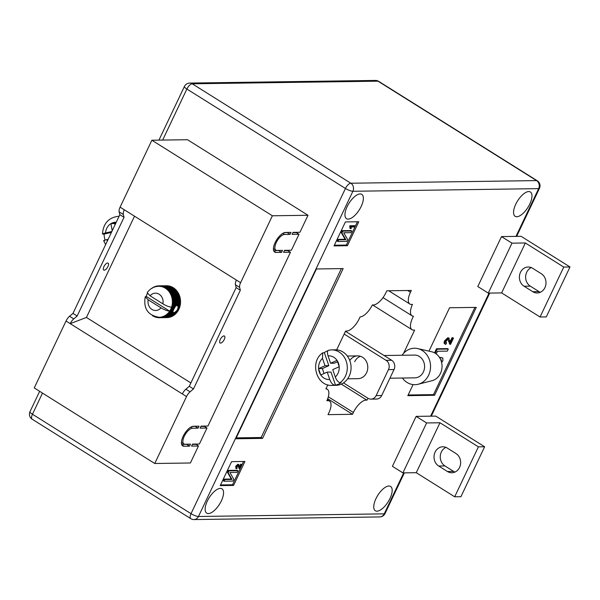 <?xml version="1.0" encoding="UTF-8"?>
<svg xmlns="http://www.w3.org/2000/svg" width="600" height="600" viewBox="0 0 600 600"><rect width="100%" height="100%" fill="white"/><g stroke="black" fill="none" stroke-linecap="round" stroke-linejoin="round"><path stroke-width="0.9" d="M173.333 312.502L172.613 311.49L173.43 309.188L175.028 307.207L174.915 306.638L176.745 305.317L177.765 305.805L178.267 307.657L177.585 309.743L176.273 311.377L174.593 312.487L168.615 312.57A15.495 13.515 -90.8 0 0 169.417 311.535A15.495 13.515 -90.8 0 0 169.68 311.145C167.295 310.965 164.4 309.862 160.995 307.837L148.192 299.812A8.655 7.553 -90.8 0 0 151.935 309.42A8.655 7.553 -90.8 0 0 160.995 307.837M176.745 305.317L177.765 305.805L180.135 305.775L179.843 305.235L172.05 305.347A15.495 13.515 -90.8 0 0 172.267 303.983A15.495 13.515 -90.8 0 0 172.38 302.595A15.495 13.515 -90.8 0 0 172.387 301.207A15.495 13.515 -90.8 0 0 172.282 299.82A15.495 13.515 -90.8 0 0 172.072 298.447A15.495 13.515 -90.8 0 0 171.75 297.105A15.495 13.515 -90.8 0 0 171.33 295.8A15.495 13.515 -90.8 0 0 170.812 294.548A15.495 13.515 -90.8 0 0 170.19 293.347A15.495 13.515 -90.8 0 0 169.485 292.215A15.495 13.515 -90.8 0 0 168.69 291.165A15.495 13.515 -90.8 0 0 167.812 290.197A15.495 13.515 -90.8 0 0 166.868 289.32A15.495 13.515 -90.8 0 0 165.863 288.548A15.495 13.515 -90.8 0 0 164.797 287.88A15.495 13.515 -90.8 0 0 163.68 287.317A15.495 13.515 -90.8 0 0 162.532 286.882A15.495 13.515 -90.8 0 0 161.347 286.56A15.495 13.515 -90.8 0 0 160.148 286.365A15.495 13.515 -90.8 0 0 158.94 286.29A15.495 13.515 -90.8 0 0 158.663 286.29A15.495 13.515 -90.8 0 0 157.725 286.343L158.468 285.855A15.945 13.913 89.2 0 1 158.933 285.832L158.94 286.29L159.712 285.84A15.945 13.913 89.2 0 1 160.178 285.87L160.148 286.365L160.958 285.952A15.945 13.913 89.2 0 1 161.422 286.028L161.347 286.56L162.195 286.2A15.945 13.913 89.2 0 1 162.645 286.32L162.532 286.882L163.403 286.567A15.945 13.913 89.2 0 1 163.837 286.733L163.68 287.317L164.572 287.055A15.945 13.913 89.2 0 1 165 287.272L164.797 287.88L165.705 287.663A15.945 13.913 89.2 0 1 166.11 287.925L165.863 288.548L166.785 288.39A15.945 13.913 89.2 0 1 167.167 288.683L166.868 289.32L167.805 289.222A15.945 13.913 89.2 0 1 168.165 289.553L167.812 290.197L168.757 290.153A15.945 13.913 89.2 0 1 169.087 290.52L168.69 291.165L169.627 291.18A15.945 13.913 89.2 0 1 169.935 291.577L169.485 292.215L170.422 292.29A15.945 13.913 89.2 0 1 170.692 292.718L170.19 293.347L171.12 293.475A15.945 13.913 89.2 0 1 171.36 293.933L170.812 294.548L171.727 294.728A15.945 13.913 89.2 0 1 171.922 295.207L171.33 295.8L172.23 296.04A15.945 13.913 89.2 0 1 172.395 296.543L171.75 297.105L172.635 297.397A15.945 13.913 89.2 0 1 172.755 297.907L172.072 298.447L172.928 298.785A15.945 13.913 89.2 0 1 173.002 299.31L172.282 299.82L173.108 300.202A15.945 13.913 89.2 0 1 173.145 300.735L172.387 301.207L173.183 301.635A15.945 13.913 89.2 0 1 173.175 302.168L172.38 302.595L173.137 303.06A15.945 13.913 89.2 0 1 173.1 303.593L172.267 303.983L172.988 304.485A15.945 13.913 89.2 0 1 172.905 305.002L172.05 305.347L172.725 305.88A15.945 13.913 89.2 0 1 172.597 306.39L171.72 306.683A15.495 13.515 -90.8 0 0 172.05 305.347M223.958 335.918A4.103 1.748 -57.9 0 1 224.43 336.045A4.103 1.748 -57.9 0 1 224.01 339.968A4.103 1.748 -57.9 0 1 220.545 343.11A4.103 1.748 -57.9 0 1 220.072 342.99A4.103 1.748 -57.9 0 1 220.493 339.06A4.103 1.748 -57.9 0 1 223.958 335.918M107.648 262.987A4.103 1.748 -57.9 0 1 108.12 263.115A4.103 1.748 -57.9 0 1 107.7 267.038A4.103 1.748 -57.9 0 1 104.235 270.18A4.103 1.748 -57.9 0 1 103.762 270.06A4.103 1.748 -57.9 0 1 104.183 266.13A4.103 1.748 -57.9 0 1 107.648 262.987M292.897 232.665L296.385 232.612L299.002 234.255L292.095 234.36L293.048 232.358L299.955 232.26L308.017 215.28L187.515 139.725L151.875 140.227L120.097 207.15A6.832 2.91 122.1 0 0 119.145 211.86L119.835 214.695L72.975 313.373L69.57 316.26A6.832 2.91 -57.9 0 0 66.03 321.015L34.252 387.93L154.755 463.493L190.395 462.99L198.458 446.01L195.983 444.06M284.362 250.642L287.843 250.597L290.468 252.24L283.56 252.337L284.513 250.335L291.413 250.237L299.002 234.255M200.895 426.435L204.375 426.39L206.993 428.033L200.093 428.13L201.038 426.127L207.945 426.03L290.468 252.24M198.458 446.01L191.55 446.107L192.502 444.105L199.403 444.007L206.993 428.033M183.983 446.213A11.393 4.853 -57.9 0 1 182.67 445.875A11.393 4.853 -57.9 0 1 183.84 434.963A11.393 4.853 -57.9 0 1 193.462 426.24L199.035 426.158L198.083 428.153L192.517 428.235A9.113 3.877 -57.9 0 0 184.815 435.217A9.113 3.877 -57.9 0 0 183.877 443.947A9.113 3.877 -57.9 0 0 184.928 444.217L190.493 444.135L189.547 446.138L183.983 446.213L181.8 444.847M284.528 234.465A9.113 3.877 122.1 0 0 276.825 241.447A9.113 3.877 122.1 0 0 275.888 250.178A9.113 3.877 122.1 0 0 276.938 250.447L282.502 250.365L281.558 252.36L275.985 252.442A11.393 4.853 122.1 0 1 274.68 252.105A11.393 4.853 122.1 0 1 275.85 241.192A11.393 4.853 122.1 0 1 285.472 232.462L291.045 232.388L290.093 234.382L284.528 234.465L282.78 233.37M308.017 215.28L272.377 215.782L240.6 282.705A6.832 2.91 122.1 0 0 239.647 287.423L240.337 290.25L193.478 388.935L190.072 391.822A6.832 2.91 -57.9 0 0 186.532 396.57L154.755 463.493M134.52 216.188L86.43 317.46L70.222 323.64A6.832 2.91 -57.9 0 1 73.762 318.892L77.168 316.005L72.975 313.373M190.882 382.95L86.43 317.46M168.757 290.153L176.167 290.048A15.945 13.913 -90.8 0 1 176.498 290.415L176.483 291.053L177.038 291.075A15.945 13.913 -90.8 0 1 177.345 291.472L177.278 292.103L177.833 292.185A15.945 13.913 -90.8 0 1 178.102 292.612L177.99 293.235L178.53 293.37A15.945 13.913 -90.8 0 1 178.77 293.827L178.605 294.435L179.137 294.623A15.945 13.913 -90.8 0 1 179.333 295.103L179.13 295.695L179.64 295.935A15.945 13.913 -90.8 0 1 179.805 296.438L179.55 297L180.045 297.293L172.635 297.397M179.843 305.235L180.315 304.897A15.945 13.913 -90.8 0 0 180.398 304.38L180.067 303.87L180.51 303.487A15.945 13.913 -90.8 0 0 180.547 302.955L180.18 302.483L180.585 302.062A15.945 13.913 -90.8 0 0 180.593 301.53L180.18 301.095L180.555 300.63A15.945 13.913 -90.8 0 0 180.517 300.097L180.075 299.707L180.413 299.205A15.945 13.913 -90.8 0 0 180.337 298.68L179.865 298.343L180.165 297.803A15.945 13.913 -90.8 0 0 180.06 297.36L179.625 296.827M176.422 313.095L169.012 313.2A15.945 13.913 89.2 0 1 168.675 313.567L176.085 313.462A15.945 13.913 -90.8 0 0 176.422 313.095L176.415 312.465L176.962 312.45A15.945 13.913 -90.8 0 0 177.27 312.053L177.21 311.423L177.765 311.355A15.945 13.913 -90.8 0 0 178.035 310.928L177.93 310.305L178.47 310.185A15.945 13.913 -90.8 0 0 178.71 309.728L178.553 309.12L179.085 308.94A15.945 13.913 -90.8 0 0 179.288 308.46L179.085 307.868L179.602 307.635A15.945 13.913 -90.8 0 0 179.767 307.14L179.512 306.57L180.007 306.285A15.945 13.913 -90.8 0 0 180.135 305.775M175.53 313.47L175.493 314.048L168.083 314.153A15.945 13.913 89.2 0 1 167.715 314.483L166.785 314.385A15.495 13.515 -90.8 0 0 167.738 313.522A15.495 13.515 -90.8 0 0 168.615 312.57L169.012 313.2M167.715 314.483L175.125 314.377A15.945 13.913 -90.8 0 0 175.493 314.048M174.562 314.385L174.495 314.903L167.085 315.007A15.945 13.913 89.2 0 1 166.695 315.293L165.773 315.142A15.495 13.515 -90.8 0 0 166.785 314.385L167.085 315.007M166.695 315.293L174.105 315.188A15.945 13.913 -90.8 0 0 174.495 314.903M173.528 315.195L173.43 315.645L166.02 315.75A15.945 13.913 89.2 0 1 165.608 315.998L164.7 315.788A15.495 13.515 -90.8 0 0 165.773 315.142L166.02 315.75M165.608 315.998L173.017 315.892A15.945 13.913 -90.8 0 0 173.43 315.645M172.425 315.9L164.903 316.38A15.945 13.913 89.2 0 1 164.475 316.59L163.583 316.327A15.495 13.515 -90.8 0 0 164.7 315.788L164.903 316.38M164.475 316.59L171.885 316.485A15.945 13.913 -90.8 0 0 172.312 316.275M171.27 316.493L163.74 316.897A15.945 13.913 89.2 0 1 163.297 317.055L162.428 316.748A15.495 13.515 -90.8 0 0 163.583 316.327L163.74 316.897M170.385 316.957L170.767 316.935A15.945 13.913 -90.8 0 0 171.15 316.793M170.062 316.965L162.54 317.288A15.945 13.913 89.2 0 1 162.083 317.407L161.243 317.04A15.495 13.515 -90.8 0 0 162.428 316.748L162.54 317.288M162.083 317.407L169.493 317.303A15.945 13.913 -90.8 0 0 169.95 317.183M168.81 317.31L161.317 317.558A15.945 13.913 89.2 0 1 160.852 317.625L160.042 317.22A15.495 13.515 -90.8 0 0 161.243 317.04L161.317 317.558M160.852 317.625L168.262 317.52A15.945 13.913 -90.8 0 0 168.727 317.452M167.528 317.528L160.072 317.7A15.945 13.913 89.2 0 1 159.608 317.715L158.835 317.272A15.495 13.515 -90.8 0 0 159.105 317.272A15.495 13.515 -90.8 0 0 160.042 317.22L160.072 317.7M159.608 317.715L167.017 317.61A15.945 13.913 -90.8 0 0 167.483 317.595M158.933 285.832L166.358 285.743M167.663 285.862L167.587 285.765A15.945 13.913 -90.8 0 0 167.123 285.735L159.712 285.84M168.938 286.103L168.833 285.923A15.945 13.913 -90.8 0 0 168.368 285.847L160.958 285.952M170.175 286.47L170.055 286.215A15.945 13.913 -90.8 0 0 169.605 286.095L162.195 286.2M171.382 286.957L171.248 286.627A15.945 13.913 -90.8 0 0 170.812 286.462L163.403 286.567M172.53 287.572L172.41 287.168A15.945 13.913 -90.8 0 0 171.983 286.95L164.572 287.055M173.625 288.293L173.52 287.82A15.945 13.913 -90.8 0 0 173.115 287.558L165.705 287.663M174.653 289.125L174.578 288.577A15.945 13.913 -90.8 0 0 174.195 288.285L166.785 288.39M175.613 290.055L175.575 289.447A15.945 13.913 -90.8 0 0 175.215 289.118L167.805 289.222M240.6 282.705L124.29 209.775A6.832 2.91 122.1 0 0 123.33 214.493L124.028 217.32L119.835 214.695M186.532 396.57L66.03 321.015M272.377 215.782L151.875 140.227M182.34 393.945A6.832 2.91 -57.9 0 1 185.88 389.19L189.285 386.303L193.478 388.935M189.285 386.303L236.145 287.625L240.337 290.25M236.407 280.08A6.832 2.91 122.1 0 0 235.455 284.79L236.145 287.625M77.168 316.005L124.028 217.32M163.297 317.055L170.708 316.95A15.945 13.913 -90.8 0 0 170.767 316.935M174.083 307.942L171.292 307.98A15.495 13.515 -90.8 0 0 171.578 307.147C169.192 306.968 166.297 305.865 162.892 303.847L150.09 295.815L147.188 292.718C150.015 288.653 153.84 286.507 158.663 286.29M171.578 307.147A15.495 13.515 -90.8 0 0 171.72 306.683L172.358 307.245A15.945 13.913 89.2 0 1 172.192 307.74L171.292 307.98L171.877 308.565A15.945 13.913 89.2 0 1 171.675 309.045L170.76 309.225L171.3 309.832A15.945 13.913 89.2 0 1 171.06 310.29L170.13 310.418L170.625 311.032A15.945 13.913 89.2 0 1 170.355 311.46L169.417 311.535L169.86 312.157A15.945 13.913 89.2 0 1 169.553 312.555M146.047 296.88L146.183 296.303A15.945 13.913 89.2 0 1 146.347 295.808L146.475 295.582A15.495 13.515 -90.8 0 0 146.19 296.415L145.245 296.812L148.192 299.812M157.62 317.197A15.495 13.515 -90.8 0 0 158.835 317.272L158.828 317.715A15.945 13.913 89.2 0 1 158.363 317.685L157.62 317.197L157.583 317.595A15.945 13.913 89.2 0 1 157.118 317.52L156.345 317.355A15.945 13.913 89.2 0 1 155.895 317.228L155.137 316.987A15.945 13.913 89.2 0 1 154.703 316.815L153.968 316.493A15.945 13.913 89.2 0 1 153.54 316.282L152.835 315.885A15.945 13.913 89.2 0 1 152.43 315.63L152.407 315.608M173.025 311.423L170.355 311.46M173.137 310.995L170.625 311.032M172.958 312.112L169.86 312.157M146.663 294.983A15.945 13.913 89.2 0 1 146.865 294.51L147.007 294.337A15.495 13.515 -90.8 0 0 146.475 295.582L146.663 294.983M147.382 293.587A15.495 13.515 -90.8 0 0 147.007 294.337L147.24 293.722A15.945 13.913 89.2 0 1 147.337 293.52M175.695 306.345L172.597 306.39M176.273 305.827L172.725 305.88M174.697 307.71L172.192 307.74M175.028 307.207L172.358 307.245M173.977 309.007L171.675 309.045M174.225 308.535L171.877 308.565M173.407 310.252L171.06 310.29M173.602 309.803L171.3 309.832M173.43 309.188L170.76 309.225A15.495 13.515 -90.8 0 0 171.292 307.98M179.085 308.94L177.96 308.955M178.553 309.12L177.442 309.135M179.602 307.635L178.267 307.657M179.085 307.868L177.855 307.89M174.915 306.638L171.72 306.683M180.007 306.285L178.087 306.315M179.512 306.57L177.877 306.593M172.613 311.49L169.417 311.535M177.765 311.355L176.273 311.377M177.21 311.423L175.575 311.445M172.928 310.373L170.13 310.418A15.495 13.515 89.2 0 1 169.68 311.145L146.19 296.415M178.47 310.185L177.3 310.2M177.93 310.305L176.7 310.32M178.035 310.928L176.7 310.95M177.27 312.053L175.35 312.082M176.962 312.45L174.593 312.487M168.675 313.567L167.738 313.522L168.083 314.153M159.578 317.7L158.828 317.715M158.212 317.587L157.583 317.595M156.885 317.347L156.345 317.355M155.595 316.98L155.137 316.987M154.35 316.485L153.968 316.493M151.995 288.42L152.52 287.798A15.945 13.913 89.2 0 1 152.933 287.55L153.637 287.168A15.945 13.913 89.2 0 1 154.065 286.965L154.8 286.657A15.945 13.913 89.2 0 1 155.243 286.493L156 286.26A15.945 13.913 89.2 0 1 156.458 286.147L157.222 285.99A15.945 13.913 89.2 0 1 157.688 285.923L157.725 286.343M154.477 286.957L154.065 286.965M155.73 286.485L155.243 286.493M157.028 286.14L156.458 286.147M158.37 285.915L157.688 285.923M167.587 285.765L160.178 285.87M168.833 285.923L161.422 286.028M170.055 286.215L162.645 286.32M171.248 286.627L163.837 286.733M172.41 287.168L165 287.272M173.52 287.82L166.11 287.925M174.578 288.577L167.167 288.683M175.575 289.447L168.165 289.553M176.498 290.415L169.087 290.52M177.038 291.075L169.627 291.18M177.345 291.472L169.935 291.577M177.833 292.185L170.422 292.29M178.102 292.612L170.692 292.718M178.53 293.37L171.12 293.475M178.77 293.827L171.36 293.933M179.137 294.623L171.727 294.728M179.333 295.103L171.922 295.207M179.64 295.935L172.23 296.04M179.805 296.438L172.395 296.543M180.165 297.803L172.755 297.907M180.337 298.68L172.928 298.785M180.413 299.205L173.002 299.31M180.517 300.097L173.108 300.202M180.555 300.63L173.145 300.735M180.593 301.53L173.183 301.635M180.585 302.062L173.175 302.168M180.547 302.955L173.137 303.06M180.51 303.487L173.1 303.593M180.398 304.38L172.988 304.485M180.315 304.897L172.905 305.002M179.767 307.14L178.275 307.163M179.288 308.46L178.118 308.475M178.71 309.728L177.585 309.743M170.13 310.418A15.495 13.515 -90.8 0 0 170.76 309.225M180.067 303.87L172.267 303.983M180.18 302.483L172.38 302.595M180.18 301.095L172.387 301.207M180.075 299.707L172.282 299.82M179.865 298.343L172.072 298.447M179.55 297L171.75 297.105M179.13 295.695L171.33 295.8M178.605 294.435L170.812 294.548M177.99 293.235L170.19 293.347M177.278 292.103L169.485 292.215M176.483 291.053L168.69 291.165M176.415 312.465L168.615 312.57M191.947 426.562L195.608 426.202M195.465 426.51L198.083 428.153M181.68 444.562L187.072 444.188M186.93 444.495L189.547 446.138M192.353 444.412L195.84 444.368M273.69 250.792L279.082 250.417M278.94 250.718L281.558 252.36M283.957 232.792L287.618 232.433M287.475 232.74L290.093 234.382M105.06 240.075A17.768 15.503 89.2 0 1 104.43 237.502A17.768 15.503 89.2 0 1 104.115 234.09L111.42 232.417M112.208 230.76L110.94 223.627A11.85 10.335 -90.8 0 0 105.54 232.95C102.555 233.663 101.782 234.045 103.23 234.097L104.115 234.09M116.243 222.248A11.85 10.335 -90.8 0 0 111.075 223.553L116.183 222.382M104.415 240.803C102.968 240.75 103.74 240.368 106.733 239.655L108.135 239.333M105.54 232.95L111.847 231.51M114.968 224.94L114.72 223.53L115.755 223.29M119.078 216.278A17.768 15.503 89.2 0 0 118.477 216.278C108.637 217.53 103.305 223.425 102.472 233.97L103.23 234.097M114.72 223.53L110.94 223.627M402.075 355.252A18.225 15.9 89.2 0 1 417.668 348.585L431.58 351.735A14.805 12.915 89.2 0 1 440.475 373.38A14.805 12.915 89.2 0 1 431.985 380.715L418.17 384.255A18.225 15.9 89.2 0 1 402.397 378.03M417.668 348.585A18.225 15.9 89.2 0 1 428.618 375.225A18.225 15.9 89.2 0 1 418.17 384.255M384.06 355.507L414.487 355.08A11.393 9.938 89.2 0 1 424.395 364.298A11.393 9.938 89.2 0 1 418.29 377.085A11.393 9.938 89.2 0 1 414.81 377.858L389.918 378.21M327.96 350.685A17.768 15.503 -90.8 0 0 327 351.067A17.768 15.503 -90.8 0 0 324.33 352.62L322.702 352.875C309.428 361.53 316.192 386.37 332.04 385.41A17.768 15.503 -90.8 0 0 334.59 385.125L335.483 385.118A17.768 15.503 -90.8 0 0 338.362 384.188A17.768 15.503 -90.8 0 0 341.025 382.635L340.14 382.65A17.768 15.503 -90.8 0 0 346.635 362.58A17.768 15.503 -90.8 0 0 331.538 349.875L335.325 349.815A17.768 15.503 89.2 0 1 350.782 364.2A17.768 15.503 89.2 0 1 341.257 384.143A17.768 15.503 89.2 0 1 335.827 385.35L332.04 385.41M337.538 361.785L334.365 363.202L330.577 363.255L328.043 355.868A11.85 10.335 89.2 0 1 337.013 360.382L337.103 360.517A11.85 10.335 89.2 0 1 339.18 366.577L337.103 360.517M330.577 363.255L337.013 360.382M334.59 385.125C332.685 384.787 331.072 382.913 329.745 379.493L327.21 372.105L320.737 375L318.555 368.625L325.028 365.737L322.493 358.35L322.702 352.875M332.76 369.623L339.195 366.75A11.85 10.335 89.2 0 1 335.295 377.01L332.76 369.623M324.038 373.522L322.343 368.572L328.815 365.685L324.33 352.62M335.483 385.118L330.998 372.053L327.21 372.105M328.815 365.685L325.028 365.737M328.043 355.868C327.015 352.447 327.337 350.535 328.987 350.153L331.538 349.875M335.295 377.01C336.615 380.43 338.228 382.305 340.14 382.65M322.343 368.572L318.555 368.625M347.632 378.81L358.013 378.66A11.393 9.938 -90.8 0 0 366.585 372.743A11.393 9.938 -90.8 0 0 357.69 355.882A11.393 9.938 -90.8 0 0 349.793 360.57M531.315 267.6A10.252 8.94 -90.8 0 0 526.71 272.235A10.252 8.94 -90.8 0 0 530.295 286.147L539.033 291.623A10.252 8.94 -90.8 0 0 540.315 292.29M520.47 272.317A10.252 8.94 89.2 0 1 528.188 267A10.252 8.94 89.2 0 1 532.597 268.26L541.327 273.735A10.252 8.94 89.2 0 1 545.745 285.202A10.252 8.94 89.2 0 1 537.21 292.972A10.252 8.94 89.2 0 1 532.793 291.712L524.062 286.237A10.252 8.94 89.2 0 1 520.47 272.317M454.95 472.072A10.252 8.94 89.2 0 1 453.66 471.412L444.93 465.938A10.252 8.94 89.2 0 1 441.338 452.018A10.252 8.94 89.2 0 1 445.942 447.382M447.232 448.05A10.252 8.94 -90.8 0 0 442.815 446.783A10.252 8.94 -90.8 0 0 435.105 452.107A10.252 8.94 -90.8 0 0 438.69 466.028L447.428 471.502A10.252 8.94 -90.8 0 0 451.838 472.763A10.252 8.94 -90.8 0 0 460.38 464.993A10.252 8.94 -90.8 0 0 455.963 453.525L447.232 448.05M376.98 511.178A14.355 6.113 122.1 0 0 389.107 500.183A14.355 6.113 122.1 0 0 390.577 486.435A14.355 6.113 122.1 0 0 388.928 486.007A14.355 6.113 122.1 0 0 376.8 497.01A14.355 6.113 122.1 0 0 375.33 510.757A14.355 6.113 122.1 0 0 376.98 511.178M516.795 216.728A14.355 6.113 122.1 0 0 528.923 205.733A14.355 6.113 122.1 0 0 530.393 191.985A14.355 6.113 122.1 0 0 528.743 191.558A14.355 6.113 122.1 0 0 516.615 202.553A14.355 6.113 122.1 0 0 515.145 216.3A14.355 6.113 122.1 0 0 516.795 216.728M348.18 219.112A14.355 6.113 122.1 0 0 360.315 208.118A14.355 6.113 122.1 0 0 361.785 194.37A14.355 6.113 122.1 0 0 360.135 193.942A14.355 6.113 122.1 0 0 348.007 204.945A14.355 6.113 122.1 0 0 346.538 218.692A14.355 6.113 122.1 0 0 348.18 219.112M208.365 513.562A14.355 6.113 122.1 0 0 220.493 502.567A14.355 6.113 122.1 0 0 221.97 488.82A14.355 6.113 122.1 0 0 220.32 488.393A14.355 6.113 122.1 0 0 208.192 499.395A14.355 6.113 122.1 0 0 206.722 513.143A14.355 6.113 122.1 0 0 208.365 513.562M403.597 353.31L414.63 330.082L413.61 330.097A14.003 5.963 -57.9 0 1 412.005 329.685A14.003 5.963 -57.9 0 1 413.475 316.207A14.003 5.963 -57.9 0 1 412.028 315.795A14.003 5.963 -57.9 0 1 412.478 304.32A14.003 5.963 -57.9 0 1 411.472 304.455A14.003 5.963 -57.9 0 1 409.868 304.035A14.003 5.963 -57.9 0 1 410.46 292.267L411.322 290.445L386.827 290.79L385.957 292.612A14.003 5.963 -57.9 0 1 373.282 304.995A14.003 5.963 -57.9 0 1 372.39 304.89A14.003 5.963 -57.9 0 1 360.015 316.965A14.003 5.963 -57.9 0 1 346.597 331.05L345.577 331.058L336.653 349.868M413.077 384.592L407.827 395.662L434.558 395.28L476.287 307.388L449.565 307.763L428.963 351.142M262.538 438.39L343.163 268.59L316.433 268.972L235.808 438.772L262.538 438.39L261.142 437.513L341.34 268.62M345.405 221.933L334.028 245.903L347.392 245.715L358.77 221.745L345.405 221.933M220.2 485.618L233.565 485.43L244.942 461.46L231.585 461.647L220.2 485.618M327.728 384.84A14.003 5.963 -57.9 0 1 325.868 388.882A14.003 5.963 -57.9 0 1 327.315 389.295A14.003 5.963 -57.9 0 1 326.858 400.77A14.003 5.963 -57.9 0 1 329.475 401.055A14.003 5.963 -57.9 0 1 328.882 412.83L328.013 414.645L352.515 414.3L353.377 412.478A14.003 5.963 -57.9 0 1 366.952 400.207A14.003 5.963 -57.9 0 1 367.987 398.257M570 266.97L546.285 316.913L540.053 317.002L501.63 292.913L488.265 293.1L477.787 286.53L501.502 236.587L521.1 236.31L570 266.97L563.76 267.06L525.345 242.97L511.98 243.157L501.502 236.587M416.13 416.377L392.415 466.32L402.893 472.89L416.257 472.695L454.68 496.793L460.92 496.702L484.627 446.76L435.735 416.1L416.13 416.377L426.607 422.947L402.893 472.89M352.515 414.3L327.705 398.745M366.952 400.207L341.303 384.12M220.522 484.942L232.515 484.77L233.565 485.43M232.515 484.77L243.577 461.475M239.618 466.395L240.69 464.145L241.905 464.58L239.888 468.832L238.868 468.315M239.19 468.39L237.54 465.015M236.055 468.338L235.733 466.222L237.945 464.183L239.025 464.715L237.945 464.183M223.35 480.78L224.138 479.123L231.315 479.018L227.407 472.237L228.278 470.4L237.188 470.28L237.885 470.715L237.097 472.373L229.913 472.478L233.82 479.272L232.958 481.095L224.048 481.215L223.35 480.78M334.343 245.228L346.343 245.055L357.405 221.76M346.343 245.055L347.392 245.715M349.928 225.735L354.442 225.667L355.14 226.103L354.75 226.935L351.218 226.987L351.12 228.638L350.603 228.645L349.905 228.202L349.928 225.735L350.625 226.17L355.14 226.103M337.178 241.065L337.965 239.4L345.135 239.303L341.235 232.522L342.105 230.685L351.015 230.558L351.712 231L350.925 232.657L343.733 232.763L347.647 239.55L346.785 241.373L337.875 241.5L337.178 241.065M236.235 437.865L261.142 437.513M408.15 394.98L433.507 394.627L474.923 307.403M433.507 394.627L434.558 395.28M450.202 341.528L452.055 337.62L453.533 338.048L450.502 344.43L449.332 343.868M449.805 343.987L448.02 339.36M445.732 342.653L446.482 343.095L445.808 344.34L444.525 343.71M445.11 343.905C443.947 343.845 443.783 342.788 444.63 340.74L447.938 337.68L449.213 338.257L447.938 337.68M440.888 360.202L440.895 359.782M434.543 352.845L436.478 348.765L447.615 348.608L448.312 349.043L447.33 351.12L437.49 351.263L436.23 353.925M439.327 357.225L442.845 358.005L442.882 360.788L441.592 362.43M224.048 481.215L224.835 479.558L232.013 479.452L228.105 472.673L228.975 470.842L228.278 470.4M228.975 470.842L237.885 470.715M228.105 472.673L227.407 472.237M232.013 479.452L231.315 479.018M224.835 479.558L224.138 479.123M239.888 468.832L238.237 465.45L236.88 466.688L237.202 467.94L236.752 468.772L236.43 466.665L238.642 464.625L239.91 467.7L241.388 464.58L240.69 464.145M236.43 466.665L235.733 466.222M236.752 468.772L235.665 468.21M241.388 464.58L241.905 464.58M337.875 241.5L338.663 239.843L345.84 239.737L341.933 232.958L342.803 231.127L342.105 230.685M342.803 231.127L351.712 231M341.933 232.958L341.235 232.522M345.84 239.737L345.135 239.303M338.663 239.843L337.965 239.4M350.603 228.645L350.37 226.71L349.673 226.267M350.37 226.71L350.625 226.17M441.375 361.23L441.42 359.947L440.707 359.752M439.62 357.675L442.845 358.005M435.255 353.257L437.175 349.2L436.478 348.765M437.175 349.2L448.312 349.043M445.808 344.34C444.645 344.28 444.487 343.222 445.327 341.175L448.643 338.115L450.54 342.728L452.752 338.055L452.055 337.62M445.327 341.175L444.63 340.74M450.502 344.43L448.035 339.36L445.995 341.212L446.482 343.095L445.972 342.975M452.752 338.055L453.533 338.048M484.627 446.76L478.395 446.85L439.972 422.76L426.607 422.947M439.972 422.76L416.257 472.695M478.395 446.85L454.68 496.793M488.265 293.1L511.98 243.157M501.63 292.913L525.345 242.97M540.053 317.002L563.76 267.06M345.465 331.305L391.643 360.263A6.832 5.963 89.2 0 1 394.035 369.54L381.705 395.505A6.832 5.963 89.2 0 1 376.56 399.053L370.987 399.135A6.832 5.963 -90.8 0 0 376.132 395.588L381.705 395.505M344.16 334.058L386.07 360.337L391.643 360.263M394.035 369.54L388.463 369.615L376.132 395.588M370.987 399.135A6.832 5.963 -90.8 0 1 368.048 398.295L343.493 382.897M354.683 361.718A11.393 9.938 89.2 0 1 360.48 356.295M388.463 369.615A6.832 5.963 -90.8 0 0 386.07 360.337M124.29 209.775L120.097 207.15M185.88 389.19L190.072 391.822M235.455 284.79L239.647 287.423M123.33 214.493L119.145 211.86M73.762 318.892L69.57 316.26M162.892 303.847A8.655 7.553 -90.8 0 0 159.15 294.24A8.655 7.553 -90.8 0 0 150.09 295.815M190.77 427.14L192.517 428.235M273.803 251.077L275.985 252.442M106.733 239.655A11.85 10.335 -90.8 0 0 107.392 240.885M329.745 379.493A11.85 10.335 89.2 0 1 320.782 374.978M320.685 374.843A11.85 10.335 89.2 0 1 318.608 368.782M318.593 368.61A11.85 10.335 89.2 0 1 322.493 358.35M515.977 236.385L538.65 188.64L352.89 191.273L198.465 516.487L384.225 513.855L403.68 472.875M430.612 416.168L489.053 293.093M42.495 393.097L32.453 414.248L191.025 513.675L345.45 188.46L186.877 89.032L162.645 140.078M350.812 183.225L536.572 180.6L378 81.172L192.24 83.797L350.812 183.225A5.925 2.52 122.1 0 0 345.45 188.46A5.925 1.425 25.4 0 0 352.89 191.273A5.925 5.167 89.2 0 0 350.812 183.225M353.377 412.478L328.327 396.772M410.46 292.267L407.64 290.498M190.778 518.655A5.925 5.925 0 0 0 194.01 519.562A5.925 5.167 89.2 0 0 198.465 516.487A5.925 1.425 25.4 0 1 191.025 513.675A5.925 2.52 122.1 0 0 190.778 518.655L32.205 419.228A5.925 2.52 -57.9 0 1 32.453 414.248A5.925 1.425 25.4 0 1 30 411.668A5.925 5.925 0 0 0 32.205 419.228M379.77 516.93A5.925 5.925 0 0 0 385.035 513.548A5.925 1.425 25.4 0 1 384.225 513.855A5.925 5.167 89.2 0 1 379.77 516.93L194.01 519.562M186.877 89.032A5.925 2.52 -57.9 0 1 192.24 83.797A5.925 5.167 89.2 0 0 189.69 83.07A5.925 5.925 0 0 0 184.425 86.453A5.925 1.425 25.4 0 0 186.877 89.032M539.46 188.333A5.925 5.925 0 0 0 537.255 180.773A5.925 2.52 -57.9 0 0 536.572 180.6A5.925 5.167 89.2 0 1 538.65 188.64A5.925 1.425 25.4 0 0 539.46 188.333L516.645 236.377M375.45 80.438A5.925 5.167 89.2 0 1 378 81.172A5.925 2.52 122.1 0 1 378.683 81.345A5.925 5.925 0 0 0 375.45 80.438L189.69 83.07M239.01 467.22L238.312 466.778M440.13 357.668L439.433 357.225M449.19 342.007L448.493 341.565M447.428 471.502L453.66 471.412M438.69 466.028L444.93 465.938M532.793 291.712L539.033 291.623M524.062 286.237L530.295 286.147M145.245 296.812C143.28 308.572 147.9 315.39 159.105 317.272M181.417 442.403L183.877 443.947M273.428 248.625L275.888 250.178M118.477 216.278L119.085 216.27M103.665 240.69L105.645 244.575M357.69 355.882L347.31 356.025M412.005 329.685L372.502 304.913M412.028 315.795L383.01 297.6M409.868 304.035L388.702 290.767M327.315 389.295L326.07 388.515M329.475 401.055L327.322 399.713M184.425 86.453L158.933 140.13M39.66 391.32L30 411.668M489.72 293.077L431.28 416.16M404.355 472.868L385.035 513.548M537.255 180.773L378.683 81.345"/></g></svg>
